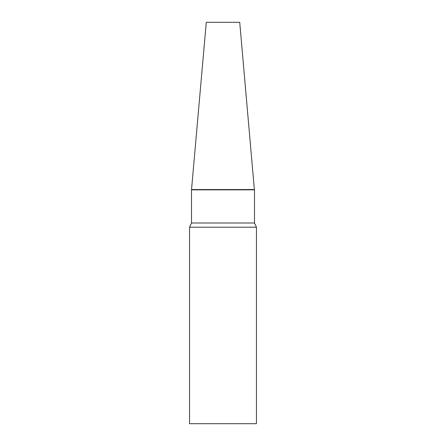 <?xml version="1.0" encoding="UTF-8"?>
<svg xmlns="http://www.w3.org/2000/svg" width="446" height="446" viewBox="0 0 446 446"><rect width="100%" height="100%" fill="white"/><g stroke="black" fill="none" stroke-linecap="round" stroke-linejoin="round"><path stroke-width="0.33" stroke-dasharray="2.23 1.67" d="M254.359 189.55L191.641 189.55L254.359 189.55M239.725 22.3L206.275 22.3M189.55 227.204L256.45 227.204M189.55 423.7L256.45 423.7M191.512 223L254.488 223M191.512 189.834L254.488 189.834"/><path stroke-width="0.67" d="M191.512 189.834L206.275 22.3L239.725 22.3L254.359 189.55L191.641 189.55L254.359 189.55L254.488 189.834L191.512 189.834L191.512 223L189.55 227.204L189.55 423.7L256.45 423.7L256.45 227.204L189.55 227.204M254.488 189.834L254.488 223L191.512 223M254.488 223L256.45 227.204"/></g></svg>
